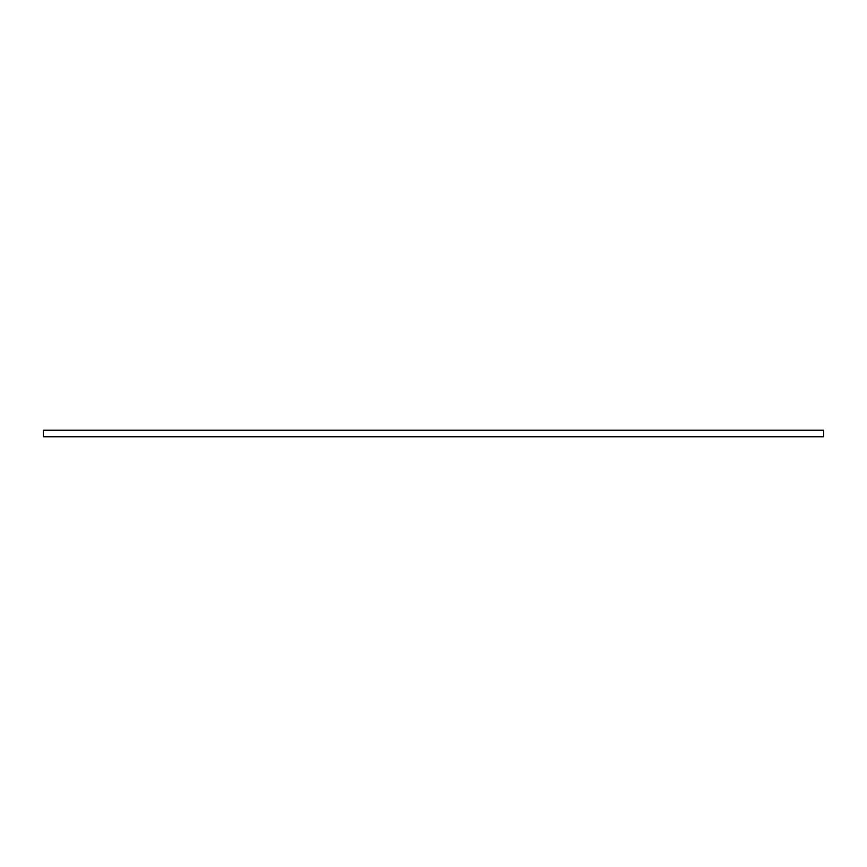 <?xml version="1.0" encoding="UTF-8"?>
<svg xmlns="http://www.w3.org/2000/svg" width="867" height="867" viewBox="0 0 867 867"><rect width="100%" height="100%" fill="white"/><g stroke="black" fill="none" stroke-linecap="round" stroke-linejoin="round"><path stroke-width="0.65" stroke-dasharray="4.33 3.25" d="M43.35 436.795L43.35 430.205L823.65 430.205L823.65 436.795L43.35 436.795"/><path stroke-width="1.3" d="M43.35 436.795L43.35 430.205L823.65 430.205L823.65 436.795L43.35 436.795"/></g></svg>
